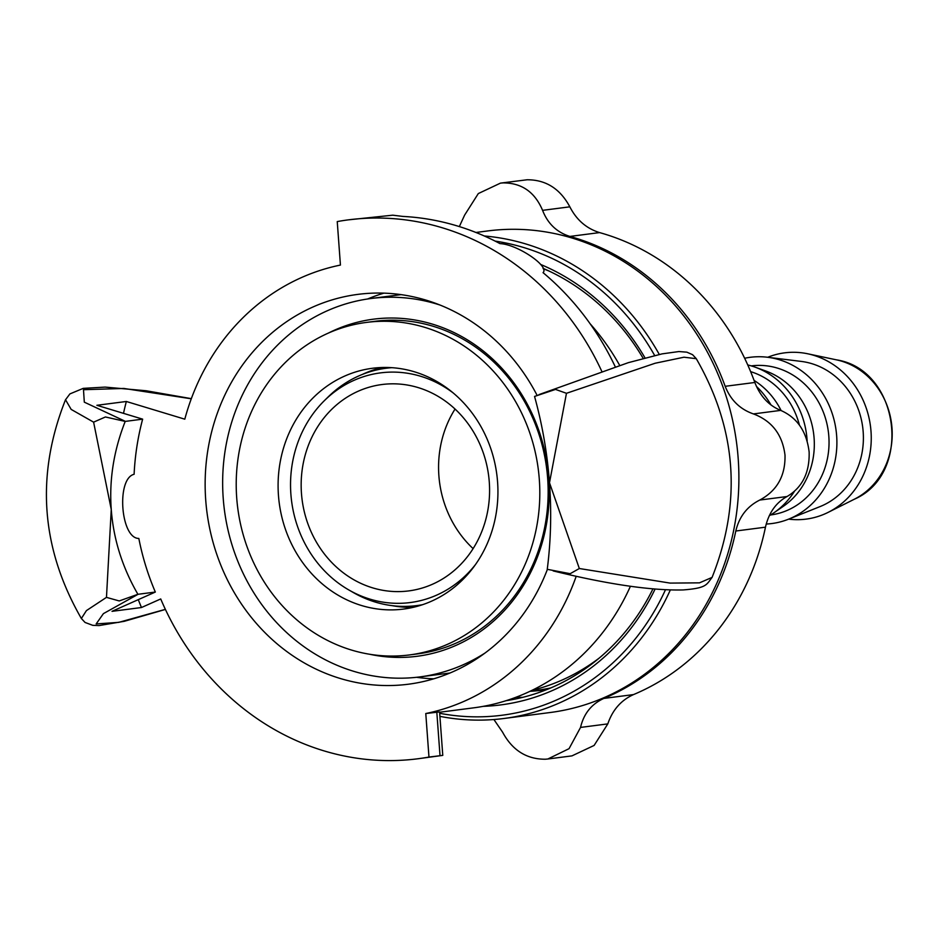 <?xml version="1.0" encoding="UTF-8"?>
<svg xmlns="http://www.w3.org/2000/svg" width="939" height="939" viewBox="0 0 939 939"><rect width="100%" height="100%" fill="white"/><g stroke="black" fill="none" stroke-linecap="round" stroke-linejoin="round"><path stroke-width="1.41" d="M382.314 367.489A121.401 109.722 -97.4 0 0 362.254 374.473M392.15 605.655A121.401 109.722 -97.4 0 0 413.336 607.31M473.103 548.611A104.053 94.041 82.6 0 1 438.877 475.674A104.053 94.041 82.6 0 1 455.051 409.04M409.521 654.929L417.855 653.849A167.647 151.519 -97.4 0 0 546.674 515.182A167.647 151.519 -97.4 0 0 458.502 336.678A167.647 151.519 -97.4 0 0 374.849 321.326L366.503 322.406A167.647 151.519 -97.4 0 0 237.696 461.072A167.647 151.519 -97.4 0 0 325.868 639.576A167.647 151.519 -97.4 0 0 409.521 654.929A167.647 151.519 -97.4 0 0 538.329 516.262A167.647 151.519 -97.4 0 0 450.157 337.758A167.647 151.519 -97.4 0 0 366.503 322.406M369.872 654.295A169.959 153.609 -97.4 0 0 547.707 468.009A169.959 153.609 -97.4 0 0 328.321 333.11M485.052 653.016A190.77 172.412 82.6 0 1 419.839 676.913A190.77 172.412 82.6 0 1 223.212 498.222A190.77 172.412 82.6 0 1 370.905 298.52A190.77 172.412 82.6 0 1 440.039 305.046M756.458 386.434A80.93 73.148 82.6 0 1 771.001 404.979M754.076 380.424A75.155 67.925 82.6 0 1 781.119 410.554M750.625 371.644A75.155 67.925 82.6 0 1 799.418 425.074M747.749 364.954A80.93 73.148 82.6 0 1 755.238 367.196A80.93 73.148 82.6 0 1 807.047 439.464A80.93 73.148 82.6 0 1 807.153 440.966M794.371 491.437A80.93 73.148 82.6 0 1 774.053 512.706A80.93 73.148 82.6 0 1 769.252 515.746M755.238 367.196L765.989 371.093A75.155 67.925 82.6 0 1 814.101 438.196A75.155 67.925 82.6 0 1 783.466 506.215L774.053 512.706M751.294 365.905L751.364 365.893A75.155 67.925 82.6 0 1 828.82 436.283A75.155 67.925 82.6 0 1 770.637 514.959L770.579 514.971M744.639 358.264A83.829 75.754 82.6 0 1 767.527 357.254A83.829 75.754 82.6 0 1 836.649 435.813A83.829 75.754 82.6 0 1 788.478 519.208A83.829 75.754 82.6 0 1 766.212 524.044M767.527 357.254L801.202 361.409A75.155 67.925 82.6 0 1 863.176 431.846A75.155 67.925 82.6 0 1 819.982 506.614L788.478 519.208M767.715 357.278A83.829 75.754 82.6 0 1 807.763 353.792A83.829 75.754 82.6 0 1 871.005 431.365A83.829 75.754 82.6 0 1 828.268 512.307A83.829 75.754 82.6 0 1 788.643 519.138M489.278 481.989A104.053 94.041 82.6 0 1 408.723 590.913A104.053 94.041 82.6 0 1 301.466 493.445A104.053 94.041 82.6 0 1 382.032 384.521A104.053 94.041 82.6 0 1 489.278 481.989M475.369 564.703A115.79 104.652 82.6 0 1 348.897 589.997A115.79 104.652 82.6 0 1 290.879 494.09A115.79 104.652 82.6 0 1 324.401 400.624A115.79 104.652 82.6 0 1 453.15 392.913M324.401 400.624L328.169 396.915A119.664 108.149 82.6 0 1 386.164 368.241A119.664 108.149 82.6 0 1 391.88 367.677M422.527 604.693A119.664 108.149 82.6 0 1 416.857 605.596A119.664 108.149 82.6 0 1 353.475 592.626L348.897 589.997M488.303 541.134A121.401 109.722 82.6 0 1 403.582 609.071A121.401 109.722 82.6 0 1 279.2 502.741A121.401 109.722 82.6 0 1 372.443 368.276A121.401 109.722 82.6 0 1 475.815 418.254A121.401 109.722 82.6 0 1 488.303 541.134M484.278 235.982A242.802 219.433 82.6 0 1 659.295 354.461M670.317 589.974A242.802 219.433 82.6 0 1 504.055 718.476A242.802 219.433 82.6 0 1 490.698 719.755A242.802 219.433 82.6 0 1 439.91 716.351M665.469 589.774A239.328 216.299 82.6 0 1 488.961 716.48A239.328 216.299 82.6 0 1 439.687 713.288M495.088 241.088A239.328 216.299 82.6 0 1 654.659 355.505M475.932 232.473L487.904 230.924A242.802 219.433 82.6 0 1 501.273 229.656A242.802 219.433 82.6 0 1 737.526 450.955A242.802 219.433 82.6 0 1 550.195 712.513L504.055 718.476M545.266 689.825A219.679 198.54 82.6 0 1 535.136 690.728A219.679 198.54 82.6 0 1 532.307 690.881M546.686 689.613A219.679 198.54 82.6 0 1 543.305 690.095A219.679 198.54 82.6 0 1 531.204 691.233A219.679 198.54 82.6 0 1 529.983 691.304M522.777 697.325A225.454 203.763 82.6 0 1 515.887 697.29M543.059 268.343A225.454 203.763 82.6 0 1 643.203 358.405M652.957 588.87A225.454 203.763 82.6 0 1 506.109 700.682M655.093 589.058A228.928 206.897 82.6 0 1 488.21 706.105A228.928 206.897 82.6 0 1 483.268 706.351M540.582 264.422A228.928 206.897 82.6 0 1 645.023 357.923M493.914 719.532L502.588 732.174C512.33 750.261 526.568 759.275 545.301 759.228L547.848 758.994L569.046 748.676L580.548 727.42C583.741 713.71 591.511 704.039 603.847 698.416A242.802 219.433 -97.4 0 0 735.8 531.016C739.193 516.673 747.186 506.356 759.768 500.053C777.069 490.745 785.485 475.78 785.004 455.145C782.457 434.64 771.94 420.907 753.442 413.923C740.061 409.298 730.636 400.096 725.178 386.305A242.802 219.433 -97.4 0 0 569.914 236.428C556.874 232.344 547.754 223.658 542.578 210.348C534.843 192.014 521.638 182.859 502.975 182.894L500.428 183.14L478.315 193.563L464.617 215.113L459.335 226.581M500.428 183.128L527.119 179.772C545.864 179.725 560.102 188.739 569.844 206.826C576.534 219.937 586.441 228.517 599.575 232.59A242.802 219.433 82.6 0 1 754.839 382.478C760.214 396.27 768.841 405.578 780.708 410.39C797.199 417.632 806.671 431.506 809.136 452.023C809.7 472.646 802.329 487.482 787.035 496.531C775.966 502.635 768.771 512.847 765.461 527.178A242.802 219.433 82.6 0 1 633.496 694.59C621.078 700.212 612.521 709.978 607.815 723.887L594.117 745.437L571.992 755.86M550.747 687.947A219.092 198.012 82.6 0 1 536.357 690.4A219.092 198.012 82.6 0 1 530.5 691.069M548.681 688.815A219.092 198.012 82.6 0 1 548.622 688.815L536.357 690.4M416.564 677.301A196.556 177.635 -97.4 0 0 433.806 678.803M383.934 293.132A196.556 177.635 -97.4 0 0 367.63 298.978M547.402 569.363A196.556 177.635 82.6 0 1 408.312 684.226A196.556 177.635 82.6 0 1 205.723 500.123A196.556 177.635 82.6 0 1 357.888 294.377A196.556 177.635 82.6 0 1 537.108 395.366M599.082 658.18A219.679 198.54 82.6 0 1 531.861 690.411M543.223 268.754A219.679 198.54 82.6 0 1 549.01 271.031M619.646 365.318A228.353 206.369 -97.4 0 0 590.138 323.791M439.605 712.243L473.737 707.83A228.353 206.369 -97.4 0 0 630.433 586.229M579.328 568.518L570.184 573.694L547.249 569.316C550.864 541.204 551.616 512.342 549.491 482.752L579.328 568.518L670.094 583.096L699.473 582.849L712.079 577.403C706.304 584.868 706.727 588.084 683.146 589.938C646.854 590.807 599.387 582.262 553.177 570.912M566.463 393.3L549.491 482.752C547.273 453.173 542.284 424.405 534.549 396.434L555.524 389.415L566.463 393.3L655.176 363.229L683.991 357.207L696.28 358.686M123.502 413.348A294.823 266.453 82.6 0 1 126.342 401.481L184.795 419.181A228.353 206.369 82.6 0 1 340.434 265.068L337.242 221.581A271.676 245.537 -97.4 0 1 348.252 219.867L392.784 215.184L402.925 216.428A271.676 245.537 -97.4 0 1 499.982 243.612C517.248 244.293 549.784 266.23 543.059 272.662L543.094 272.686M576.182 576.323A228.353 206.369 82.6 0 1 425.778 713.534L439.581 711.915L442.774 755.379L417.961 758.759A271.7 245.56 -97.4 0 0 428.97 757.057L425.778 713.534M601.711 371.187A271.676 245.537 -97.4 0 0 348.252 219.867M417.961 758.759A271.7 245.56 -97.4 0 1 160.722 598.953L141.472 607.521A294.823 266.453 82.6 0 1 138.279 599.645M111.26 509.49C113.431 539.08 122.316 567.344 137.904 594.293L119.23 600.948L106.471 597.368L111.26 509.49L93.607 422.151L105.426 416.975L125.204 421.411C113.736 450.544 109.088 479.911 111.26 509.49M106.471 597.368L86.423 610.608L81.364 618.496L85.05 622.451L92.761 625.339L99.065 625.574L124.265 621.313L165.405 609.434M141.472 607.521L112.023 611.336L155.334 592.051L137.904 594.293M191.333 398.652L146.108 390.753L105.145 387.103L83.242 388.359L69.909 393.911L65.53 399.744L71.176 409.416L93.56 422.127M125.204 421.411L142.646 419.146L96.893 405.296L126.342 401.481M155.334 592.051A242.802 219.433 82.6 0 1 138.831 538.446C120.568 538.563 116.154 478.538 134.113 474.277A242.802 219.433 82.6 0 1 142.646 419.146M428.97 757.057L442.774 755.379M615.233 366.726A271.676 245.537 -97.4 0 0 543.059 272.662M807.763 353.792L836.403 359.837A73.676 66.587 82.6 0 1 891.991 428.031A73.676 66.587 82.6 0 1 854.431 499.172L828.268 512.307M765.461 527.178L735.8 531.016M787.035 496.531L759.768 500.053M780.708 410.39L753.442 413.923M633.496 694.59L603.847 698.416M607.815 723.887L580.548 727.42M569.844 206.826L542.578 210.348M599.575 232.59L569.914 236.428M754.839 382.478L725.178 386.305M165.37 609.352L118.748 622.369L96.165 623.93L103.419 613.625L138.127 594.27M125.427 421.376L84.31 402.162L83.489 389.708L123.901 388.453L191.286 398.793M440.015 755.625L436.811 712.102M419.839 676.913L449.992 673.017M370.905 298.52L401.047 294.623M836.403 359.837C899.691 369.555 913.154 473.679 854.431 499.172M416.857 605.596L421.693 604.974M386.164 368.241L390.988 367.618M571.992 755.872L547.848 758.994M712.091 577.391C742.045 502.001 736.763 429.088 696.245 358.628L692.559 354.684L686.843 352.16L678.885 351.55L662.077 353.874L628.344 362.654L538.974 394.603M81.364 618.496C40.846 548.047 35.576 475.122 65.519 399.732"/></g></svg>
